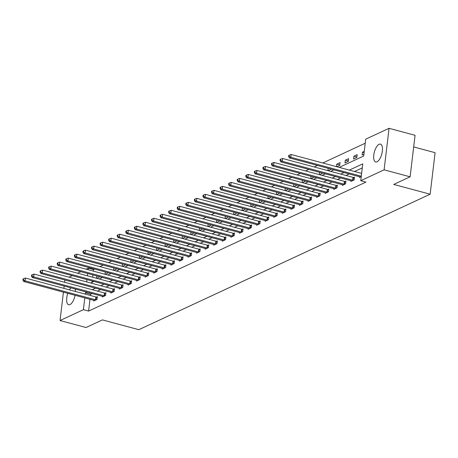 <?xml version="1.0" encoding="UTF-8"?>
<svg xmlns="http://www.w3.org/2000/svg" width="458" height="458" viewBox="0 0 458 458"><rect width="100%" height="100%" fill="white"/><g stroke="black" fill="none" stroke-linecap="round" stroke-linejoin="round"><path stroke-width="0.69" d="M377.026 161.789A9.234 3.836 105 0 1 375.675 161.96A9.234 3.836 105 0 1 374.014 153.544A9.234 3.836 105 0 1 379.11 144.287A9.234 3.836 105 0 1 380.461 144.121A9.234 3.836 105 0 1 382.121 152.531A9.234 3.836 105 0 1 377.026 161.789M75.095 295.29A9.234 3.836 105 0 1 69.994 304.57A9.234 3.836 105 0 1 68.643 304.742A9.234 3.836 105 0 1 67.795 293.326M69.398 289.857A9.234 3.836 105 0 1 70.938 287.882M413.677 146.938L435.1 152.691L430.148 194.203L138.837 329.68L102.426 319.902L86.052 327.516L60.044 320.537L63.433 292.158M68.986 277.17L72.238 275.659M77.557 273.186L80.808 271.674M86.127 269.201L88.348 268.17L88.159 269.745M94.583 269.081L93.547 269.562L88.348 268.17M365.226 143.222L322.758 162.974M317.434 165.447L314.182 166.958M308.864 169.431L305.612 170.943M300.293 173.416L297.042 174.927M291.723 177.406L288.471 178.918M283.153 181.391L279.901 182.902M274.582 185.376L271.331 186.887M266.006 189.36L262.755 190.871M257.436 193.35L254.184 194.862M248.866 197.335L245.614 198.846M240.295 201.32L237.044 202.831M231.725 205.304L228.473 206.816M223.149 209.295L219.903 210.806M214.579 213.279L211.327 214.791M206.008 217.264L202.757 218.775M197.438 221.248L194.186 222.76M188.868 225.239L185.616 226.75M180.297 229.223L177.046 230.735M171.721 233.208L168.475 234.719M163.151 237.192L159.899 238.71M154.581 241.183L151.329 242.694M146.01 245.167L142.759 246.679M137.44 249.152L134.188 250.663M128.87 253.137L125.618 254.654M120.294 257.127L117.042 258.638M111.723 261.112L108.472 262.623M103.153 265.096L99.901 266.608M339.223 167.393L363.698 156.012L365.707 139.18L389.06 128.32L384.107 169.832L360.755 180.692L362.765 163.867L349.34 170.107M384.107 169.832L410.116 176.811L415.062 135.305L389.06 128.32M93.547 269.562L93.363 271.142M92.911 274.92L92.636 277.233M92.184 281.012L92.024 282.351M96.844 278.361L99.747 276.758M96.455 278.258L96.73 275.945M105.414 274.376L108.323 272.773M105.025 274.273L105.306 271.96M113.99 270.392L116.893 268.783M113.601 270.289L113.876 267.976M122.561 266.407L125.463 264.798M122.172 266.298L122.446 263.991M131.131 262.417L134.034 260.814M130.742 262.314L131.017 260.001M139.701 258.432L142.604 256.829M139.312 258.329L139.587 256.016M148.272 254.448L151.174 252.839M147.882 254.345L148.157 252.032M156.842 250.463L159.75 248.854M156.453 250.354L156.733 248.047M165.418 246.473L168.321 244.87M165.029 246.37L165.304 244.057M173.988 242.488L176.891 240.885M173.599 242.385L173.874 240.072M182.559 238.504L185.461 236.895M182.169 238.395L182.444 236.088M191.129 234.513L194.032 232.91M190.74 234.41L191.015 232.103M199.699 230.529L202.608 228.926M199.31 230.426L199.585 228.113M208.27 226.544L211.178 224.941M207.886 226.441L208.161 224.128M216.846 222.559L219.748 220.951M216.457 222.451L216.731 220.143M225.416 218.569L228.319 216.966M225.027 218.466L225.302 216.159M233.986 214.584L236.889 212.981M233.597 214.481L233.872 212.169M242.557 210.6L245.459 208.991M242.167 210.497L242.442 208.184M251.127 206.615L254.035 205.007M250.738 206.506L251.018 204.199M259.703 202.625L262.606 201.022M259.314 202.522L259.589 200.209M268.274 198.64L271.176 197.037M267.884 198.537L268.159 196.224M276.844 194.656L279.746 193.047M276.455 194.553L276.729 192.24M285.414 190.671L288.317 189.062M285.025 190.562L285.3 188.255M293.984 186.681L296.887 185.078M293.595 186.578L293.87 184.265M302.555 182.696L305.463 181.093M302.165 182.593L302.446 180.28M311.131 178.712L314.033 177.103M310.742 178.609L311.016 176.296M319.701 174.727L322.604 173.118M319.312 174.618L319.587 172.311M328.272 170.737L331.174 169.134M327.882 170.634L328.157 168.321M336.842 166.752L339.716 165.418L340.048 162.613L336.75 164.147L336.453 166.649M344.989 162.962L348.286 161.434L348.618 158.628L345.321 160.157L344.989 162.962M353.559 158.978L356.856 157.443L357.188 154.638L353.897 156.172L353.559 158.978M364.253 151.358L362.467 152.188L362.129 154.993L363.921 154.157M90.003 299.292L88.6 311.074L365.959 182.089L360.755 180.692M362.284 167.903L354.538 171.504M349.219 173.977L345.967 175.488M340.649 177.962L337.397 179.473M332.079 181.952L328.827 183.463M323.508 185.937L320.257 187.448M314.938 189.921L311.686 191.433M306.362 193.906L303.11 195.417M297.792 197.896L294.54 199.407M289.221 201.881L285.969 203.392M280.651 205.865L277.399 207.377M272.081 209.85L268.829 211.361M263.505 213.84L260.259 215.352M254.934 217.825L251.682 219.336M246.364 221.809L243.112 223.321M237.794 225.794L234.542 227.311M229.223 229.784L225.971 231.296M220.653 233.769L217.401 235.28M212.077 237.754L208.825 239.265M203.507 241.738L200.255 243.255M194.936 245.728L191.684 247.24M186.366 249.713L183.114 251.224M177.796 253.698L174.544 255.209M169.225 257.682L165.973 259.199M160.649 261.673L157.397 263.184M152.079 265.657L148.827 267.169M143.509 269.642L140.257 271.153M134.938 273.632L131.686 275.144M126.368 277.617L123.116 279.128M117.798 281.601L114.546 283.113M109.222 285.586L105.97 287.097M100.651 289.576L97.399 291.088M92.081 293.561L90.604 294.248L90.455 295.507M93.827 300.316L93.747 300.998L97.039 299.463L97.377 296.658L96.489 297.076M102.397 296.332L102.317 297.013L105.615 295.479L105.947 292.673L105.059 293.086M110.968 292.341L110.888 293.028L114.185 291.494L114.517 288.689L113.63 289.101M119.538 288.357L119.458 289.038L122.755 287.51L123.088 284.704L122.2 285.116M128.114 284.372L128.028 285.053L131.326 283.519L131.664 280.714L130.77 281.132M136.684 280.382L136.599 281.069L139.896 279.535L140.234 276.729L139.341 277.142M145.255 276.397L145.175 277.084L148.466 275.55L148.804 272.745L147.917 273.157M153.825 272.413L153.745 273.094L157.042 271.565L157.375 268.76L156.487 269.172M162.395 268.428L162.315 269.109L165.613 267.575L165.945 264.77L165.057 265.188M170.966 264.438L170.886 265.125L174.183 263.59L174.515 260.785L173.628 261.197M179.542 260.453L179.456 261.14L182.753 259.606L183.091 256.801L182.198 257.213M188.112 256.469L188.032 257.15L191.324 255.621L191.662 252.816L190.768 253.228M196.682 252.484L196.602 253.165L199.9 251.631L200.232 248.826L199.345 249.244M205.253 248.494L205.173 249.181L208.47 247.646L208.802 244.841L207.915 245.253M213.823 244.509L213.743 245.196L217.04 243.662L217.373 240.856L216.485 241.269M222.393 240.524L222.313 241.206L225.611 239.671L225.943 236.872L225.055 237.284M230.969 236.54L230.884 237.221L234.181 235.687L234.519 232.882L233.626 233.299M239.54 232.549L239.46 233.236L242.751 231.702L243.089 228.897L242.196 229.309M248.11 228.565L248.03 229.246L251.328 227.718L251.66 224.912L250.772 225.325M256.68 224.58L256.6 225.262L259.898 223.727L260.23 220.928L259.343 221.34M265.251 220.596L265.171 221.277L268.468 219.743L268.8 216.937L267.913 217.355M273.827 216.605L273.741 217.292L277.038 215.758L277.376 212.953L276.483 213.365M282.397 212.621L282.311 213.302L285.609 211.773L285.947 208.968L285.053 209.38M290.967 208.636L290.887 209.317L294.179 207.783L294.517 204.978L293.63 205.396M299.538 204.652L299.458 205.333L302.755 203.799L303.087 200.993L302.2 201.406M308.108 200.661L308.028 201.348L311.325 199.814L311.658 197.009L310.77 197.421M316.678 196.677L316.598 197.358L319.896 195.829L320.228 193.024L319.34 193.436M325.254 192.692L325.169 193.373L328.466 191.839L328.804 189.034L327.911 189.452M333.825 188.707L333.739 189.389L337.036 187.854L337.374 185.049L336.481 185.461M342.395 184.717L342.315 185.404L345.613 183.87L345.945 181.065L345.057 181.477M350.965 180.733L350.885 181.414L354.183 179.885L354.515 177.08L353.628 177.492M359.536 176.748L359.456 177.429L361.248 176.599M63.88 288.374L64.154 286.067M64.607 282.283L64.881 279.97M410.116 176.811L393.743 184.431L430.148 194.203M88.6 311.074L83.396 309.677L60.044 320.537M75.101 289.004A9.234 3.836 105 0 1 75.444 291.477M86.877 292.164L85.406 292.851L85.251 294.11M84.804 297.895L83.396 309.677M344.021 172.58L340.769 174.092M335.451 176.565L332.199 178.082M326.875 180.555L323.623 182.066M318.304 184.54L315.052 186.051M309.734 188.524L306.482 190.036M301.164 192.509L297.912 194.026M292.593 196.499L289.341 198.011M284.017 200.484L280.771 201.995M275.447 204.468L272.195 205.98M266.877 208.453L263.625 209.97M258.306 212.443L255.054 213.955M249.736 216.428L246.484 217.939M241.166 220.412L237.914 221.924M232.59 224.403L229.338 225.914M224.019 228.387L220.767 229.899M215.449 232.372L212.197 233.883M206.879 236.357L203.627 237.868M198.308 240.347L195.056 241.858M189.738 244.332L186.486 245.843M181.162 248.316L177.91 249.828M172.592 252.301L169.34 253.812M164.021 256.291L160.769 257.802M155.451 260.276L152.199 261.787M146.881 264.26L143.629 265.772M138.31 268.245L135.058 269.756M129.734 272.235L126.482 273.747M121.164 276.22L117.912 277.731M112.594 280.204L109.342 281.716M104.023 284.189L100.771 285.706M95.453 288.179L92.201 289.691M90.655 282.987L93.907 281.475M99.231 279.002L102.478 277.491M107.802 275.018L111.054 273.506M116.372 271.033L119.624 269.516M124.942 267.043L128.194 265.531M133.513 263.058L136.765 261.547M142.083 259.073L145.335 257.562M150.659 255.089L153.911 253.572M159.229 251.099L162.481 249.587M167.8 247.114L171.052 245.602M176.37 243.129L179.622 241.618M184.94 239.139L188.192 237.628M193.511 235.154L196.763 233.643M202.087 231.17L205.339 229.658M210.657 227.185L213.909 225.674M219.227 223.195L222.479 221.683M227.798 219.21L231.05 217.699M236.368 215.226L239.62 213.714M244.944 211.241L248.19 209.73M253.514 207.251L256.766 205.739M262.085 203.266L265.337 201.755M270.655 199.282L273.907 197.77M279.225 195.297L282.477 193.786M287.796 191.307L291.048 189.795M296.372 187.322L299.624 185.811M304.942 183.337L308.194 181.826M313.512 179.353L316.764 177.836M322.083 175.362L325.335 173.851M330.653 171.378L333.905 169.866M87.707 273.523L87.432 275.836M86.98 279.615L86.705 281.928M90.604 294.248L85.406 292.851M339.767 164.954L336.75 164.147M348.338 160.97L345.321 160.157M356.914 156.985L353.897 156.172M364.104 152.629L362.467 152.188M95.539 299.767L95.871 296.961L25.448 278.058L25.116 280.863L95.539 299.767A1.185 0.355 -173.2 0 0 95.968 299.853L96.151 299.881M23.45 279.849L23.581 278.727L23.032 278.985L22.9 280.107L23.45 279.849L25.116 280.863L23.742 281.504L94.165 300.408A1.185 0.355 -173.2 0 1 94.514 300.528L94.634 300.585M95.871 296.961A1.185 0.355 -173.2 0 0 96.3 297.047L97.314 297.19M25.448 278.058L23.581 278.727M22.9 280.107L23.742 281.504M104.109 295.782L104.447 292.977L34.018 274.073L33.686 276.878L104.109 295.782A1.185 0.355 -173.2 0 0 104.538 295.868L104.722 295.891M32.02 275.865L32.157 274.743L31.608 275L31.47 276.122L32.02 275.865L33.686 276.878L32.312 277.514L102.735 296.418A1.185 0.355 -173.2 0 1 103.084 296.544L103.205 296.601M104.447 292.977A1.185 0.355 -173.2 0 0 104.871 293.063L105.884 293.206M34.018 274.073L32.157 274.743M31.47 276.122L32.312 277.514M112.679 291.798L113.017 288.992L42.588 270.088L42.256 272.894L112.679 291.798A1.185 0.355 -173.2 0 0 113.109 291.883L113.292 291.906M40.59 271.88L40.728 270.758L40.178 271.01L40.041 272.132L40.59 271.88L42.256 272.894L40.882 273.529L111.305 292.433A1.185 0.355 -173.2 0 1 111.655 292.559L111.775 292.61M113.017 288.992A1.185 0.355 -173.2 0 0 113.447 289.078L114.454 289.216M42.588 270.088L40.728 270.758M40.041 272.132L40.882 273.529M121.256 287.807L121.588 285.002L51.164 266.098L50.827 268.903L121.256 287.807A1.185 0.355 -173.2 0 0 121.679 287.893L121.868 287.922M49.161 267.89L49.298 266.768L48.748 267.025L48.617 268.148L49.161 267.89L50.827 268.903L49.453 269.544L119.882 288.448A1.185 0.355 -173.2 0 1 120.225 288.569L120.345 288.626M121.588 285.002A1.185 0.355 -173.2 0 0 122.017 285.088L123.025 285.231M51.164 266.098L49.298 266.768M48.617 268.148L49.453 269.544M129.826 283.823L130.158 281.017L59.735 262.113L59.397 264.919L129.826 283.823A1.185 0.355 -173.2 0 0 130.249 283.908L130.438 283.937M57.737 263.905L57.868 262.783L57.319 263.041L57.187 264.163L57.737 263.905L59.397 264.919L58.023 265.56L128.452 284.464A1.185 0.355 -173.2 0 1 128.801 284.584L128.921 284.641M130.158 281.017A1.185 0.355 -173.2 0 0 130.587 281.103L131.601 281.246M59.735 262.113L57.868 262.783M57.187 264.163L58.023 265.56M138.396 279.838L138.728 277.033L68.305 258.129L67.973 260.934L138.396 279.838A1.185 0.355 -173.2 0 0 138.826 279.924L139.009 279.947M66.307 259.921L66.439 258.799L65.889 259.056L65.757 260.173L66.307 259.921L67.973 260.934L66.599 261.57L137.022 280.473A1.185 0.355 -173.2 0 1 137.371 280.599L137.492 280.657M138.728 277.033A1.185 0.355 -173.2 0 0 139.158 277.119L140.171 277.262M68.305 258.129L66.439 258.799M65.757 260.173L66.599 261.57M146.966 275.853L147.299 273.048L76.875 254.144L76.543 256.944L146.966 275.853A1.185 0.355 -173.2 0 0 147.396 275.939L147.579 275.962M74.877 255.936L75.009 254.814L74.459 255.066L74.328 256.188L74.877 255.936L76.543 256.944L75.169 257.585L145.592 276.489A1.185 0.355 -173.2 0 1 145.942 276.615L146.062 276.666M147.299 273.048A1.185 0.355 -173.2 0 0 147.728 273.134L148.741 273.271M76.875 254.144L75.009 254.814M74.328 256.188L75.169 257.585M155.537 271.863L155.875 269.058L85.446 250.154L85.114 252.959L155.537 271.863A1.185 0.355 -173.2 0 0 155.966 271.949L156.149 271.978M83.448 251.946L83.585 250.824L83.035 251.081L82.898 252.203L83.448 251.946L85.114 252.959L83.74 253.6L154.163 272.504A1.185 0.355 -173.2 0 1 154.512 272.625L154.632 272.682M155.875 269.058A1.185 0.355 -173.2 0 0 156.298 269.144L157.312 269.287M85.446 250.154L83.585 250.824M82.898 252.203L83.74 253.6M164.107 267.878L164.445 265.073L94.016 246.169L93.684 248.975L164.107 267.878A1.185 0.355 -173.2 0 0 164.536 267.964L164.72 267.993M92.018 247.961L92.155 246.839L91.606 247.097L91.468 248.219L92.018 247.961L93.684 248.975L92.31 249.616L162.733 268.52A1.185 0.355 -173.2 0 1 163.082 268.64L163.203 268.697M164.445 265.073A1.185 0.355 -173.2 0 0 164.874 265.159L165.882 265.302M94.016 246.169L92.155 246.839M91.468 248.219L92.31 249.616M172.683 263.894L173.015 261.089L102.592 242.185L102.254 244.99L172.683 263.894A1.185 0.355 -173.2 0 0 173.107 263.98L173.296 264.003M100.594 243.977L100.726 242.855L100.176 243.106L100.044 244.229L100.594 243.977L102.254 244.99L100.88 245.625L171.309 264.529A1.185 0.355 -173.2 0 1 171.658 264.655L171.779 264.713M173.015 261.089A1.185 0.355 -173.2 0 0 173.445 261.175L174.452 261.318M102.592 242.185L100.726 242.855M100.044 244.229L100.88 245.625M181.254 259.909L181.586 257.104L111.162 238.2L110.825 241L181.254 259.909A1.185 0.355 -173.2 0 0 181.683 259.989L181.866 260.018M109.164 239.992L109.296 238.87L108.746 239.122L108.615 240.244L109.164 239.992L110.825 241L109.451 241.641L179.88 260.545A1.185 0.355 -173.2 0 1 180.229 260.671L180.349 260.722M181.586 257.104A1.185 0.355 -173.2 0 0 182.015 257.19L183.028 257.327M111.162 238.2L109.296 238.87M108.615 240.244L109.451 241.641M189.824 255.919L190.156 253.114L119.733 234.21L119.401 237.015L189.824 255.919A1.185 0.355 -173.2 0 0 190.253 256.005L190.436 256.033M117.735 236.002L117.866 234.88L117.317 235.137L117.185 236.259L117.735 236.002L119.401 237.015L118.027 237.656L188.45 256.56A1.185 0.355 -173.2 0 1 188.799 256.68L188.919 256.738M190.156 253.114A1.185 0.355 -173.2 0 0 190.585 253.2L191.599 253.343M119.733 234.21L117.866 234.88M117.185 236.259L118.027 237.656M198.394 251.934L198.732 249.129L128.303 230.225L127.971 233.03L198.394 251.934A1.185 0.355 -173.2 0 0 198.824 252.02L199.007 252.043M126.305 232.017L126.437 230.895L125.887 231.153L125.755 232.275L126.305 232.017L127.971 233.03L126.597 233.672L197.02 252.576A1.185 0.355 -173.2 0 1 197.369 252.696L197.49 252.753M198.732 249.129A1.185 0.355 -173.2 0 0 199.156 249.215L200.169 249.358M128.303 230.225L126.437 230.895M125.755 232.275L126.597 233.672M206.964 247.95L207.302 245.144L136.873 226.241L136.541 229.046L206.964 247.95A1.185 0.355 -173.2 0 0 207.394 248.036L207.577 248.059M134.875 228.032L135.013 226.91L134.463 227.162L134.326 228.284L134.875 228.032L136.541 229.046L135.167 229.681L205.59 248.585A1.185 0.355 -173.2 0 1 205.94 248.711L206.06 248.768M207.302 245.144A1.185 0.355 -173.2 0 0 207.726 245.23L208.739 245.374M136.873 226.241L135.013 226.91M134.326 228.284L135.167 229.681M215.535 243.959L215.873 241.16L145.449 222.25L145.112 225.055L215.535 243.959A1.185 0.355 -173.2 0 0 215.964 244.045L216.153 244.074M143.446 224.042L143.583 222.926L143.033 223.178L142.896 224.3L143.446 224.042L145.112 225.055L143.738 225.697L214.167 244.601A1.185 0.355 -173.2 0 1 214.51 244.721L214.63 244.778M215.873 241.16A1.185 0.355 -173.2 0 0 216.302 241.246L217.31 241.383M145.449 222.25L143.583 222.926M142.896 224.3L143.738 225.697M224.111 239.975L224.443 237.17L154.02 218.266L153.682 221.071L224.111 239.975A1.185 0.355 -173.2 0 0 224.535 240.061L224.723 240.089M152.022 220.058L152.153 218.935L151.604 219.193L151.472 220.315L152.022 220.058L153.682 221.071L152.308 221.712L222.737 240.616A1.185 0.355 -173.2 0 1 223.086 240.736L223.206 240.794M224.443 237.17A1.185 0.355 -173.2 0 0 224.872 237.255L225.88 237.399M154.02 218.266L152.153 218.935M151.472 220.315L152.308 221.712M232.681 235.99L233.013 233.185L162.59 214.281L162.252 217.086L232.681 235.99A1.185 0.355 -173.2 0 0 233.111 236.076L233.294 236.099M160.592 216.073L160.724 214.951L160.174 215.208L160.042 216.331L160.592 216.073L162.252 217.086L160.884 217.722L231.307 236.631A1.185 0.355 -173.2 0 1 231.656 236.752L231.777 236.809M233.013 233.185A1.185 0.355 -173.2 0 0 233.443 233.271L234.456 233.414M162.59 214.281L160.724 214.951M160.042 216.331L160.884 217.722M241.251 232.006L241.584 229.2L171.16 210.296L170.828 213.102L241.251 232.006A1.185 0.355 -173.2 0 0 241.681 232.091L241.864 232.114M169.162 212.088L169.294 210.966L168.744 211.218L168.613 212.34L169.162 212.088L170.828 213.102L169.454 213.737L239.877 232.641A1.185 0.355 -173.2 0 1 240.227 232.767L240.347 232.824M241.584 229.2A1.185 0.355 -173.2 0 0 242.013 229.286L243.026 229.424M171.16 210.296L169.294 210.966M168.613 212.34L169.454 213.737M249.822 228.015L250.16 225.216L179.731 206.306L179.399 209.111L249.822 228.015A1.185 0.355 -173.2 0 0 250.251 228.101L250.434 228.13M177.733 208.098L177.864 206.976L177.32 207.234L177.183 208.356L177.733 208.098L179.399 209.111L178.025 209.753L248.448 228.656A1.185 0.355 -173.2 0 1 248.797 228.777L248.917 228.834M250.16 225.216A1.185 0.355 -173.2 0 0 250.583 225.302L251.597 225.439M179.731 206.306L177.864 206.976M177.183 208.356L178.025 209.753M258.392 224.031L258.73 221.225L188.301 202.321L187.969 205.127L258.392 224.031A1.185 0.355 -173.2 0 0 258.822 224.117L259.005 224.145M186.303 204.113L186.44 202.991L185.891 203.249L185.753 204.371L186.303 204.113L187.969 205.127L186.595 205.768L257.018 224.672A1.185 0.355 -173.2 0 1 257.367 224.792L257.488 224.849M258.73 221.225A1.185 0.355 -173.2 0 0 259.159 221.311L260.167 221.454M188.301 202.321L186.44 202.991M185.753 204.371L186.595 205.768M266.962 220.046L267.3 217.241L196.877 198.337L196.539 201.142L266.962 220.046A1.185 0.355 -173.2 0 0 267.392 220.132L267.581 220.155M194.873 200.129L195.011 199.007L194.461 199.264L194.324 200.386L194.873 200.129L196.539 201.142L195.165 201.778L265.594 220.682A1.185 0.355 -173.2 0 1 265.938 220.808L266.058 220.865M267.3 217.241A1.185 0.355 -173.2 0 0 267.73 217.327L268.737 217.47M196.877 198.337L195.011 199.007M194.324 200.386L195.165 201.778M275.539 216.061L275.871 213.256L205.447 194.352L205.11 197.158L275.539 216.061A1.185 0.355 -173.2 0 0 275.962 216.147L276.151 216.17M203.449 196.144L203.581 195.022L203.031 195.274L202.9 196.396L203.449 196.144L205.11 197.158L203.736 197.793L274.165 216.697A1.185 0.355 -173.2 0 1 274.514 216.823L274.634 216.874M275.871 213.256A1.185 0.355 -173.2 0 0 276.3 213.342L277.313 213.48M205.447 194.352L203.581 195.022M202.9 196.396L203.736 197.793M284.109 212.071L284.441 209.266L214.018 190.362L213.68 193.167L284.109 212.071A1.185 0.355 -173.2 0 0 284.538 212.157L284.721 212.186M212.02 192.154L212.151 191.032L211.602 191.289L211.47 192.412L212.02 192.154L213.68 193.167L212.312 193.808L282.735 212.712A1.185 0.355 -173.2 0 1 283.084 212.833L283.204 212.89M284.441 209.266A1.185 0.355 -173.2 0 0 284.87 209.352L285.884 209.495M214.018 190.362L212.151 191.032M211.47 192.412L212.312 193.808M292.679 208.087L293.011 205.281L222.588 186.377L222.256 189.183L292.679 208.087A1.185 0.355 -173.2 0 0 293.109 208.172L293.292 208.201M220.59 188.169L220.722 187.047L220.172 187.305L220.04 188.427L220.59 188.169L222.256 189.183L220.882 189.824L291.305 208.728A1.185 0.355 -173.2 0 1 291.654 208.848L291.775 208.905M293.011 205.281A1.185 0.355 -173.2 0 0 293.441 205.367L294.454 205.51M222.588 186.377L220.722 187.047M220.04 188.427L220.882 189.824M301.25 204.102L301.587 201.297L231.158 182.393L230.826 185.198L301.25 204.102A1.185 0.355 -173.2 0 0 301.679 204.188L301.862 204.211M229.16 184.185L229.298 183.063L228.748 183.32L228.611 184.442L229.16 184.185L230.826 185.198L229.452 185.834L299.875 204.737A1.185 0.355 -173.2 0 1 300.225 204.863L300.345 204.921M301.587 201.297A1.185 0.355 -173.2 0 0 302.011 201.383L303.024 201.526M231.158 182.393L229.298 183.063M228.611 184.442L229.452 185.834M309.82 200.117L310.158 197.312L239.729 178.408L239.397 181.213L309.82 200.117A1.185 0.355 -173.2 0 0 310.249 200.203L310.432 200.226M237.731 180.2L237.868 179.078L237.318 179.33L237.181 180.452L237.731 180.2L239.397 181.213L238.023 181.849L308.446 200.753A1.185 0.355 -173.2 0 1 308.795 200.879L308.915 200.93M310.158 197.312A1.185 0.355 -173.2 0 0 310.587 197.398L311.595 197.535M239.729 178.408L237.868 179.078M237.181 180.452L238.023 181.849M318.396 196.127L318.728 193.322L248.305 174.418L247.967 177.223L318.396 196.127A1.185 0.355 -173.2 0 0 318.82 196.213L319.008 196.242M246.307 176.21L246.438 175.088L245.889 175.345L245.757 176.467L246.307 176.21L247.967 177.223L246.593 177.864L317.022 196.768A1.185 0.355 -173.2 0 1 317.371 196.888L317.486 196.946M318.728 193.322A1.185 0.355 -173.2 0 0 319.157 193.408L320.165 193.551M248.305 174.418L246.438 175.088M245.757 176.467L246.593 177.864M326.966 192.142L327.298 189.337L256.875 170.433L256.537 173.239L326.966 192.142A1.185 0.355 -173.2 0 0 327.39 192.228L327.579 192.257M254.877 172.225L255.009 171.103L254.459 171.361L254.327 172.483L254.877 172.225L256.537 173.239L255.163 173.88L325.592 192.784A1.185 0.355 -173.2 0 1 325.941 192.904L326.062 192.961M327.298 189.337A1.185 0.355 -173.2 0 0 327.728 189.423L328.741 189.566M256.875 170.433L255.009 171.103M254.327 172.483L255.163 173.88M335.537 188.158L335.869 185.353L265.445 166.449L265.113 169.254L335.537 188.158A1.185 0.355 -173.2 0 0 335.966 188.244L336.149 188.267M263.447 168.241L263.579 167.118L263.029 167.376L262.898 168.492L263.447 168.241L265.113 169.254L263.739 169.889L334.163 188.793A1.185 0.355 -173.2 0 1 334.512 188.919L334.632 188.977M335.869 185.353A1.185 0.355 -173.2 0 0 336.298 185.438L337.311 185.582M265.445 166.449L263.579 167.118M262.898 168.492L263.739 169.889M344.107 184.173L344.439 181.368L274.016 162.464L273.684 165.264L344.107 184.173A1.185 0.355 -173.2 0 0 344.536 184.259L344.719 184.282M272.018 164.256L272.149 163.134L271.6 163.386L271.468 164.508L272.018 164.256L273.684 165.264L272.31 165.905L342.733 184.809A1.185 0.355 -173.2 0 1 343.082 184.935L343.202 184.986M344.439 181.368A1.185 0.355 -173.2 0 0 344.868 181.454L345.882 181.591M274.016 162.464L272.149 163.134M271.468 164.508L272.31 165.905M352.677 180.183L353.015 177.378L282.586 158.474L282.254 161.279L352.677 180.183A1.185 0.355 -173.2 0 0 353.107 180.269L353.29 180.297M280.588 160.266L280.725 159.144L280.176 159.401L280.038 160.523L280.588 160.266L282.254 161.279L280.88 161.92L351.303 180.824A1.185 0.355 -173.2 0 1 351.652 180.944L351.773 181.002M353.015 177.378A1.185 0.355 -173.2 0 0 353.439 177.464L354.452 177.607M282.586 158.474L280.725 159.144M280.038 160.523L280.88 161.92M361.248 176.198L361.585 173.393L291.156 154.489L290.824 157.294L361.248 176.198A1.185 0.355 -173.2 0 0 361.293 176.21M289.158 156.281L289.296 155.159L288.746 155.417L288.609 156.539L289.158 156.281L290.824 157.294L289.45 157.936L359.874 176.84A1.185 0.355 -173.2 0 1 360.223 176.96L360.343 177.017M291.156 154.489L289.296 155.159M288.609 156.539L289.45 157.936M95.968 299.853L96.3 297.047M104.538 295.868L104.871 293.063M113.109 291.883L113.447 289.078M121.679 287.893L122.017 285.088M130.249 283.908L130.587 281.103M138.826 279.924L139.158 277.119M147.396 275.939L147.728 273.134M155.966 271.949L156.298 269.144M164.536 267.964L164.874 265.159M173.107 263.98L173.445 261.175M181.683 259.989L182.015 257.19M190.253 256.005L190.585 253.2M198.824 252.02L199.156 249.215M207.394 248.036L207.726 245.23M215.964 244.045L216.302 241.246M224.535 240.061L224.872 237.255M233.111 236.076L233.443 233.271M241.681 232.091L242.013 229.286M250.251 228.101L250.583 225.302M258.822 224.117L259.159 221.311M267.392 220.132L267.73 217.327M275.962 216.147L276.3 213.342M284.538 212.157L284.87 209.352M293.109 208.172L293.441 205.367M301.679 204.188L302.011 201.383M310.249 200.203L310.587 197.398M318.82 196.213L319.157 193.408M327.39 192.228L327.728 189.423M335.966 188.244L336.298 185.438M344.536 184.259L344.868 181.454M353.107 180.269L353.439 177.464"/></g></svg>
